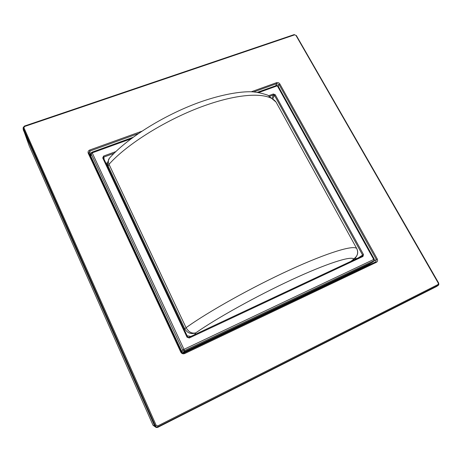 <?xml version="1.0" encoding="UTF-8"?>
<svg xmlns="http://www.w3.org/2000/svg" width="462" height="462" viewBox="0 0 462 462"><rect width="100%" height="100%" fill="white"/><g stroke="black" fill="none" stroke-linecap="round" stroke-linejoin="round"><path stroke-width="0.69" d="M29.141 145.703L24.371 132.363M155.163 426.767L153.066 425.3L29.216 145.923M438.288 285.25L436.792 286.394L157.94 427.258C156.543 427.795 155.475 427.408 154.73 426.103L23.279 129.897L23.1 127.783L155.29 425.762C155.937 426.9 156.872 427.24 158.096 426.767L438.288 285.25C438.813 285.152 438.929 284.407 438.634 283.004L438.571 283.044M251.299 91.776L276.553 82.675C277.922 82.323 279.025 82.75 279.857 83.957L377.24 258.928C377.91 260.418 377.616 261.556 376.363 262.341L184.713 353.551C183.027 354.163 181.716 353.684 180.781 352.113L88.236 153.274C87.734 151.813 88.236 150.722 89.744 150.011L141.765 131.26M88.952 153.251L88.837 152.766L90.061 151.005L138.334 133.576M253.794 91.898L276.715 83.622L279.071 84.54L376.334 259.43L375.745 261.85M376.363 262.341L375.727 261.856L184.257 352.904C183.056 353.338 182.12 352.997 181.451 351.877L88.837 152.766M367.625 264.899L367.948 265.558M187.688 336.971L187.029 337.185L189.258 337.999L187.688 336.971M102.737 157.94L103.453 157.94L187.676 336.948L103.453 157.94L103.886 157.051L103.58 156.075L102.737 157.94L187.029 337.185M358.275 257.888L363.478 254.516L362.959 256.462L362.404 255.948L188.819 337.37L362.347 255.983M272.158 97.857L273.504 94.947L273.337 94.005L275.237 94.739L274.451 95.316L273.504 94.947L269.866 96.281M131.069 138.785L92.215 152.858L183.98 349.347L182.704 350.081L184.384 350.693L183.98 349.347L373.718 259.465L374.099 260.637L372.026 262.514M362.872 266.915L194.115 347.072L193.763 347.661L191.147 348.481L183.437 352.142L184.384 350.693L373.873 260.787L371.771 262.687L365.361 265.737L364.714 266.638L362.872 266.915L365.361 265.737M191.147 348.481L194.115 347.072M91.759 152.345L91.026 153.228L90.87 156.399L94.029 163.184L93.907 163.866M90.87 156.399L91.118 153.736L92.215 152.858L91.794 152.246L91.026 153.228L91.118 153.736L182.704 350.081L181.774 351.53L94.029 163.184M181.774 351.53L183.437 352.142M374.249 259.326L373.718 259.465L277.321 85.811L278.003 85.811L276.715 85.331L277.321 85.811L258.887 92.487M94.623 165.408L95.253 165.812M176.727 340.696L176.628 341.499M177.448 343.26L178.13 343.705M95.669 167.654L95.588 166.528M178.026 344.502L178.309 344.092M139.126 260.972L168.682 324.44M129.943 240.835L130.388 242.209M102.587 182.507L103.113 183.235M183.281 352.829L190.973 349.174L183.281 352.829L184.286 351.738M190.257 348.902L190.234 348.977C190.893 349.422 191.926 349.156 193.335 348.192L190.356 348.856M361.249 267.689L360.938 267.977L361.348 268.035L360.926 267.931M346.847 274.526L345.126 275.346M290.286 301.409L290.061 301.721C289.137 302.131 289.281 301.986 290.494 301.293M271.541 310.297L270.033 311.013M210.707 339.189L210.545 339.501C209.471 339.974 209.477 339.893 210.551 339.264M365.344 266.303L369.155 263.935M272.955 98.527L274.451 95.316L362.583 255.024L362.41 255.948M351.005 261.301L355.203 257.888C357.877 255.157 358.397 252.05 356.762 248.573L276.212 102.379C269.716 92.319 241.747 92.354 204.389 105.723C167.094 119.034 126.969 144.023 109.026 164.31L186.076 327.697C207.9 311.908 251.842 287.3 289.94 269.86C328.107 252.368 353.701 244.82 356.751 248.556C358.576 252.83 357.553 256.277 353.678 258.899C350.646 255.913 326.83 263.444 291.747 279.712C256.728 295.94 216.326 318.422 195.796 332.848L194.537 334.684M184.257 329.654L184.771 328.794C187.393 333.142 191.066 334.494 195.796 332.848C191.886 333.812 188.646 332.091 186.076 327.697L184.771 328.794L108.131 166.049L109.026 164.31C107.993 161.879 108.108 159.858 109.384 158.247L107.519 162.624L107.993 167.579M190.783 336.446L187.122 335.741M153.066 425.3L154.637 425.889M438.288 283.171L295.917 35.349L294.646 34.852L24.578 126.484L23.92 127.766L156.15 425.311L157.79 425.9L437.993 284.546L438.634 283.004L296.338 35.516M295.917 35.349L294.161 34.656M437.993 284.546L438.063 285.395L436.792 286.394M157.94 427.258L157.79 425.9M156.15 425.311L154.73 426.103M23.279 129.897L23.227 128.355L23.92 127.766M24.578 126.484L24.359 126.091L23.1 127.783L24.359 126.091L294.265 34.569L294.646 34.852M88.236 153.274L88.975 153.28L181.456 351.865L180.781 352.113M89.744 150.011L90.506 156.56M276.553 82.675L276.715 83.622L275.768 85.672M279.857 83.957L279.071 84.54L278.257 86.273M377.24 258.928L372.69 261.908M375.906 261.752L184.269 352.899C183.067 353.332 182.126 352.985 181.456 351.865M184.713 353.551L184.269 352.899M366.77 265.431L367.042 265.985M366.932 265.719L371.021 263.045M189.258 337.999L362.959 256.462M363.478 254.516L275.237 94.739M273.337 94.005L268.786 95.669M115.8 151.605L103.58 156.075M276.582 85.458L257.513 92.279M91.84 159.436L91.672 158.12M180.885 350.635L181.191 350.277M129.92 240.777L103.014 183.016M361.642 268.058L193.52 347.961L361.648 268.058M290.061 301.721L345.033 275.606M210.545 339.501L270.01 311.249M364.714 266.638L363.634 267.452L361.451 267.59M139.917 262.508L168.266 323.388M103.43 184.159L130.099 241.43M107.409 163.843L106.41 164.212M355.347 259.263L354.793 258.252M104.089 159.286L103.886 157.051L114.022 153.338M107.507 162.745L105.983 163.311M356.254 258.841L355.549 257.553M276.01 102.033L276.288 102.518M356.774 248.602L276.241 102.425M109.506 158.108L109.39 158.235C127.038 138.271 163.508 115.46 198.51 102.639C218.07 95.553 236.891 91.771 249.549 91.747C254.631 91.69 260.707 92.827 267.787 95.166L276.028 102.062M29.17 145.813L24.347 132.311M133.068 137.312L91.794 152.246M374.099 260.637L374.324 259.24L278.003 85.811M91.713 159.153L91.54 157.842M365.558 266.187L369.248 263.889M193.763 347.661L193.335 348.192M363.634 267.452L361.348 268.035M289.87 301.64L290.563 301.259M210.175 339.472L210.632 339.224M139.622 261.625L168.491 323.695M103.02 183.056L130.244 241.643M188.808 337.37L187.693 336.954M107.519 162.624L107.219 165.939M355.203 257.888L351.836 260.909"/></g></svg>
